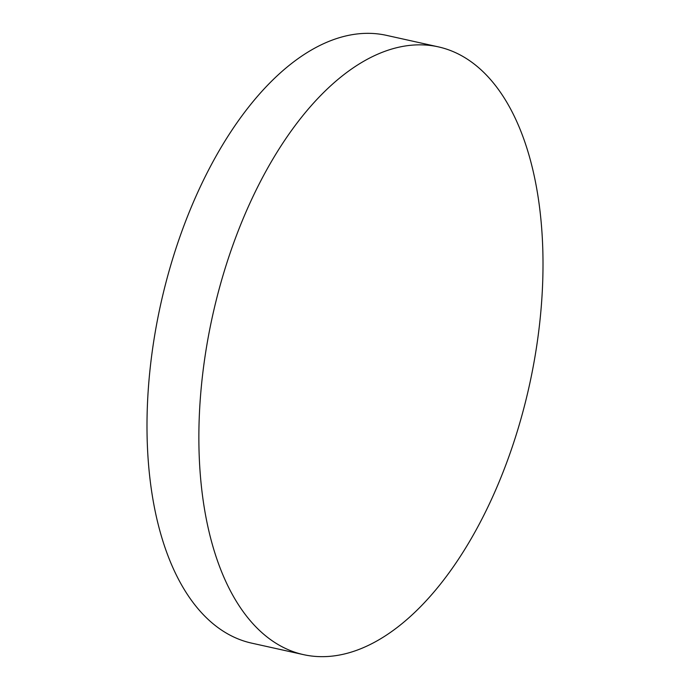 <?xml version="1.0" encoding="UTF-8"?>
<svg xmlns="http://www.w3.org/2000/svg" width="690" height="690" viewBox="0 0 690 690"><rect width="100%" height="100%" fill="white"/><g stroke="black" fill="none" stroke-linecap="round" stroke-linejoin="round"><path stroke-width="1.03" d="M303.54 654.646L251.669 643.14A311.276 162.176 -77.5 0 1 154.733 335.021A311.276 162.176 -77.5 0 1 353.245 34.5A311.276 162.176 -77.5 0 1 386.46 35.354L438.331 46.86A311.276 162.176 -77.5 0 1 535.268 354.979A311.276 162.176 -77.5 0 1 336.755 655.5A311.276 162.176 -77.5 0 1 303.54 654.646A311.276 162.176 -77.5 0 1 206.603 346.527A311.276 162.176 -77.5 0 1 405.125 46.006A311.276 162.176 -77.5 0 1 438.331 46.86"/></g></svg>

